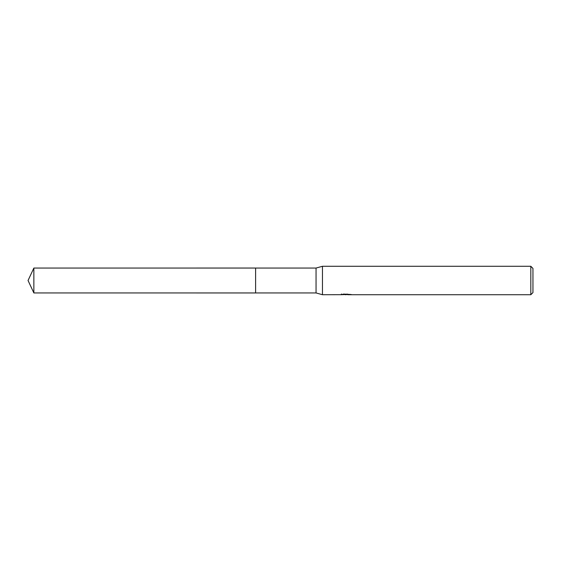 <?xml version="1.0" encoding="UTF-8"?>
<svg xmlns="http://www.w3.org/2000/svg" width="561" height="561" viewBox="0 0 561 561"><rect width="100%" height="100%" fill="white"/><g stroke="black" fill="none" stroke-linecap="round" stroke-linejoin="round"><path stroke-width="0.84" d="M341.425 294.693L322.456 294.721L316.053 292.947L255.613 292.947L255.62 268.053L316.053 268.053L322.456 266.279L530.818 266.279L532.95 268.41L532.95 292.59L530.818 294.721L347.666 294.721L347.61 294.083M255.613 292.947L255.613 268.053L255.613 292.954L33.856 292.947L33.856 268.053L255.613 268.046M316.053 292.947L316.053 268.053M322.456 294.721L322.456 266.279M347.61 294.497L344.51 294.581M346.158 294.721L345.485 294.721M530.818 294.721L530.818 266.279M341.418 293.978L341.418 294.693L346.733 294.455L342.182 294.455L343.662 294.083L350.898 294.497M351.488 294.567C346.754 294.602 346.754 294.637 351.495 294.679M346.733 294.083L346.733 294.455M33.856 268.053L28.05 280.5L33.856 292.947"/></g></svg>

